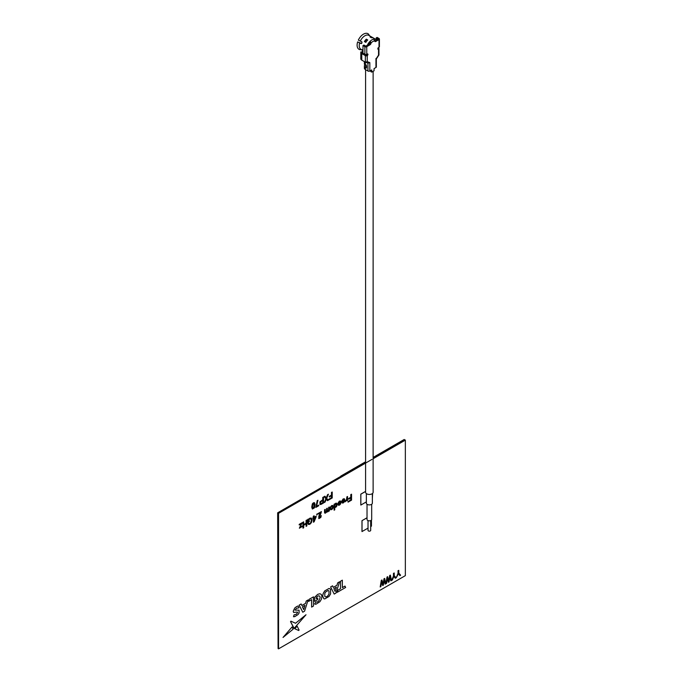 <?xml version="1.0" encoding="UTF-8"?>
<svg xmlns="http://www.w3.org/2000/svg" width="683" height="683" viewBox="0 0 683 683"><rect width="100%" height="100%" fill="white"/><g stroke="black" fill="none" stroke-linecap="round" stroke-linejoin="round"><path stroke-width="1.02" d="M367.189 40.51L366.131 39.896A7.334 4.235 120 0 0 364.97 41.373L364.568 41.654M366.293 39.153L367.71 39.964A8 4.619 -60 0 0 365.806 42.372L364.389 41.552A8 4.619 -60 0 1 366.293 39.153L366.131 39.896M367.693 39.973L366.31 39.179M371.962 37.181L373.379 38A8 4.619 -60 0 0 371.475 37.787L370.066 36.976A8 4.619 -60 0 1 371.962 37.181L371.39 37.667A7.334 4.235 120 0 0 371.142 37.599M373.123 37.898L371.953 37.215M365.354 55.647A1.332 0.768 -0 0 0 367.232 55.647L367.232 61.666L365.354 62.179L365.354 55.647L361.777 53.59A3.33 1.921 180 0 1 360.803 52.224A3.33 1.921 180 0 1 360.837 51.951L366.293 55.101L366.532 54.392M362.989 50.098L362.289 49.697L362.289 52.753M369.383 35.764L368.589 34.184A8.999 5.199 120 0 0 363.467 34.15A8.999 5.199 120 0 0 358.344 40.101L361.785 41.783L361.99 42.662A8 4.619 -60 0 0 361.751 43.268L361.076 43.61L357.636 41.919A8.999 5.199 120 0 0 361.529 49.611M367.471 53.88L367.941 54.153L366.762 54.29A1.332 0.768 180 0 1 364.876 54.29L362.989 53.197L362.989 45.582L363.937 45.035L365.823 46.12L368.581 44.532A6.668 3.85 -60 0 1 370.066 42.5L370.066 41.33A8 4.619 -60 0 1 373.832 39.153A8 4.619 -60 0 1 375.949 39.469L368.88 35.388A8 4.619 120 0 0 364.876 35.781A8 4.619 120 0 0 360.368 40.971M370.066 42.585L371.006 43.131A1.332 0.768 -60 0 1 370.066 44.762L369.119 44.216A1.332 0.768 120 0 0 370.066 42.585M362.989 45.582L364.876 46.666A1.332 0.768 0 0 0 366.762 46.666L370.066 44.762M368.581 44.532L369.119 44.216M367.352 45.24A8 4.619 -60 0 1 370.066 41.33L371.006 43.131M374.711 40.391A6.668 3.85 -60 0 1 375.283 40.621A6.668 3.85 -60 0 1 375.317 40.639L378.075 39.051L376.188 37.958L377.136 37.411L379.022 38.504A1.332 0.768 0 0 1 379.406 39.051L379.406 46.666A1.332 0.768 180 0 1 379.022 47.212L377.844 48.433L377.981 49.287L378.544 49.116A1.332 0.768 -0 0 0 378.937 48.57A1.332 0.768 -0 0 0 378.544 48.032L378.117 47.784M375.949 39.469A8 4.619 -60 0 1 376.546 39.93M361.606 43.507L357.636 41.919M359.668 42.79A8 4.619 120 0 0 359.224 45.582A8 4.619 120 0 0 360.88 49.244L362.289 50.055M369.529 35.764A8.999 5.199 120 0 0 369.298 35.192L369.076 35.465M370.066 42.5A6.668 3.85 -60 0 1 370.647 41.911M369.298 35.192L369.375 35.67M373.832 39.153L374.779 40.954L375.317 40.639M375.718 41.501A1.332 0.768 -60 0 1 375.052 41.561A1.332 0.768 -60 0 1 374.779 40.954L375.718 41.501L379.022 39.588A1.332 0.768 0 0 0 379.406 39.051M376.188 39.623L376.188 37.958M378.92 55.016L376.324 58.96L376.342 66.943A1.332 0.768 180 0 1 375.957 67.489L375.957 59.08L378.544 55.135L378.544 49.116M375.957 59.08L375.957 58.507L375.957 59.08M375.957 67.489L374.071 68.573L374.071 70.75L371.714 72.116L371.714 69.939L369.827 71.023A1.332 0.768 180 0 1 367.941 71.023L367.941 63.143L369.827 62.614L369.827 71.023M370.767 71.57L371.714 72.116M364.842 64.8A6.668 3.85 0 0 0 364.406 65.713A3.33 1.921 0 0 0 364.372 65.986A3.33 1.921 0 0 0 365.354 67.352L365.354 69.529A3.33 1.921 180 0 1 364.372 68.163L364.372 65.986M365.636 66.157L366.293 64.902M366.532 66.943L366.293 66.806A1.998 1.153 180 0 1 365.729 65.824A5.336 3.082 180 0 1 365.857 65.466M367.941 63.135L365.354 62.179L365.354 65.175L366.532 65.85L366.532 68.027L365.354 67.352M365.354 65.175A3.33 1.921 180 0 1 364.372 63.809L364.372 61.615M365.354 69.529L367.941 71.023M367.232 55.647L366.532 54.964L367.002 54.153L367.941 54.7L367.941 54.153M367.471 55.511L367.941 54.7M360.837 51.951L362.289 52.147M365.354 62.179L361.777 60.121A3.33 1.921 180 0 1 360.803 58.755L360.803 52.224M362.724 53.043L362.349 52.463M365.593 491.436L360.846 494.176L360.846 505.061L366.353 501.877M372.355 498.411L372.636 493.357M367.027 517.816L361.981 520.677L361.981 531.562L368.026 528.13M362.024 520.702L362.024 531.587M370.69 526.584L371.45 526.149L371.45 520.087M351.549 494.202L351.549 500.135L348.074 502.133L348.074 501.484L350.84 499.888L350.84 497.941L348.671 499.188L348.671 498.53L350.84 497.284L350.84 494.612L351.549 494.202M348.074 501.484L350.789 499.862L350.789 497.967M335.029 506.769L336.138 506.129L336.113 503.858M335.643 506.743L336.488 504.839L336.156 503.883L335.046 504.566L334.713 505.864L335.071 506.803L335.601 506.718M334.755 507.298L334.755 509.825L334.115 510.201L334.115 504.267L336.608 503.175L337.146 504.455L336.668 506.334L335.737 507.315L334.755 507.298L335.737 507.315M335.686 507.29L334.704 507.273L335.686 507.29M332.852 505.446L333.364 506.641L332.852 508.425L331.742 509.586L330.632 509.714L330.12 508.519L330.632 506.726L331.742 505.565L332.852 505.446L331.742 505.565M331.742 508.963L332.706 507.025L332.373 506.137L331.11 506.871L330.785 508.135L331.144 509.04L331.742 508.963M320.908 513.454L319.166 517.338L319.857 517.842L321.3 515.588L320.814 517.492L318.833 518.636L318.893 516.041L320.609 512.728L318.355 514.026L318.355 513.368L321.42 511.601L320.908 513.454M318.355 513.368L321.42 511.601M311.32 518.047L312.071 519.942L311.38 522.666L309.851 524.271L308.383 524.467L307.871 523.409L308.588 522.99L308.955 523.75L309.851 523.613L310.816 522.606L311.354 520.352L310.782 518.781L309.706 518.952L308.494 520.83L308.494 521.385L309.339 520.898L309.339 521.556L307.777 522.452L307.777 519.404L311.32 518.047M308.588 522.99L308.904 523.724L309.809 523.588L310.765 522.58L311.303 520.326L310.739 518.756M332.22 492.025L332.22 497.958L328.754 499.956L328.754 499.307L331.511 497.711L331.511 495.764L329.351 497.011L329.351 496.353L331.511 495.107L331.511 492.434L332.22 492.025M331.511 495.107L331.468 492.409L332.177 492.05M320.506 503.695L322.76 502.705L322.76 500.468M321.249 503.636L322.803 502.739L322.803 500.443L320.583 502.005L320.558 503.721L321.198 503.61M323.52 497.053L323.52 502.978L321.095 504.378L320.011 504.515L319.986 501.868L322.803 499.785L322.803 497.463L323.469 497.079M315.094 504.549L314.496 507.81L312.396 509.023L311.789 507.153L312.396 503.926L314.496 502.714L315.094 504.549M313.446 508.246L314.376 505.727L313.958 503.473L312.899 504.08L312.515 506.009L312.899 508.28L313.446 508.246M398.778 572.977L400.614 575.214L399.897 575.624L398.428 573.771L396.234 577.741L398.061 573.396L398.061 570.757L398.778 570.348L398.778 572.977M398.061 573.396L398.018 570.732L398.727 570.373M387.389 578.441L386.578 583.316L385.921 583.7L387.065 577.041L387.62 576.665L388.712 580.909L389.762 575.479L390.369 575.129L391.504 580.473L390.847 580.857L390.036 576.922L389.045 581.89L388.379 582.275L387.389 578.441M380.226 586.987L381.37 580.328L381.968 579.978L383.018 584.196L384.068 578.766L384.674 578.416L385.81 583.76L385.152 584.144L384.341 580.209L383.351 585.177L382.693 585.562L381.695 581.728L380.883 586.603L380.183 586.953L381.319 580.302L381.934 580.004M373.123 457.422L404.208 439.476L373.123 457.695L404.874 439.852L373.123 458.182L404.874 439.852L405.343 440.125L373.123 458.728M372.022 459.369L278.553 513.326L278.083 513.061L365.593 462.536L278.083 513.061L278.083 648.577L278.553 648.85L405.343 575.649L405.343 440.125M278.553 513.326L278.553 648.85M382.992 584.076L384.025 578.74L384.631 578.441M385.144 584.093L384.324 580.311M382.676 585.519L381.686 581.822M388.687 580.789L389.72 575.453L390.326 575.154M390.838 580.806L390.019 577.024M388.371 582.223L387.381 578.535M385.929 583.632L387.013 577.015L387.62 576.665M395.312 578.219L393.86 576.426L392.401 579.961L391.675 580.371L393.51 576.025L393.51 573.387L394.219 572.977L394.219 575.615L396.063 577.844L395.337 578.262L393.869 576.401M391.709 580.302L393.459 575.991L393.459 573.361L394.176 573.003M399.862 575.59L398.42 573.797M396.26 577.673L398.018 573.361M312.379 509.014L311.747 507.119L312.344 503.9L313.395 502.808L314.462 502.697M316.519 506.308L318.654 505.138M315.845 507.358L317.236 500.622L317.885 500.306M319.994 504.506L319.934 501.834L322.76 499.76L322.76 497.437L323.469 497.028M326.252 497.83L327.592 494.646L328.344 494.261M327.464 500.648L326.32 499.222M324.34 502.449L325.885 498.718L324.109 496.652L324.895 496.2L326.295 497.873L327.644 494.671L328.421 494.219L326.653 498.325L328.275 500.238L327.49 500.682L326.295 499.196L325.091 502.073L324.314 502.526L325.936 498.744L324.16 496.678L324.937 496.234M328.754 499.905L328.702 499.273L331.468 497.685L331.468 495.79M329.351 496.959L329.3 496.328L331.468 495.081M300.144 527.131L301.98 526.132M299.385 528.147L301.34 523.741M299.231 524.903L299.188 524.356L302.099 522.734M303.687 524.561L306.078 523.178L306.078 520.395L306.795 520.045M306.129 526.303L306.078 523.887M302.979 528.121L302.928 522.222L303.636 521.863M308.426 519.567L309.715 518.235L311.294 518.038M308.357 524.45L307.82 523.383L308.545 522.965M308.494 521.334L309.297 520.924M307.777 522.401L307.734 519.379L308.264 519.123M313.429 522.154L313.377 518.423M312.797 518.704L313.377 516.186L314.086 515.827M314.137 517.279L316.084 516.211M316.827 514.956L316.775 514.162L317.484 513.812M319.362 517.868L321.249 515.614M318.807 518.619L318.85 516.006L320.558 512.702M318.355 513.975L318.304 513.343M327.388 511.217L328.412 510.525L328.685 507.349L329.317 507.034M328.728 511.208L328.685 510.773M326.961 512.002L324.886 513.24L324.587 509.774L325.228 509.398L325.228 512.139L325.723 512.404L326.653 511.038L326.653 508.57L327.294 508.203L327.294 510.91L327.891 511.157L328.728 509.808L328.728 507.375L329.368 507.008L329.368 510.893L328.728 511.26L328.728 510.671L327.831 511.849L326.67 511.738M325.586 513.087L324.536 512.617L324.536 509.74L325.176 509.424M325.262 512.412L326.372 511.669L326.611 508.545L327.251 508.229M330.606 509.697L330.077 508.485L331.699 505.54M334.115 510.141L334.064 504.242L334.704 503.926M334.704 504.361L335.566 503.303L336.582 503.166M337.906 503.337L339.323 501.134L340.51 500.998M338.35 505.258L337.931 503.986L340.356 502.586L340.057 501.706L339.366 501.792L337.897 503.405L339.366 501.168L340.544 501.006L341.022 502.218L340.51 504.045L339.425 505.155L338.35 505.258L337.88 503.96L340.313 502.56L340.014 501.672M341.756 501.126L343.165 498.923L344.36 498.778M342.192 503.038L341.773 501.766L344.206 500.366L343.908 499.486L343.216 499.572L341.739 501.185L343.216 498.949L344.386 498.786L344.864 500.007L344.352 501.826L343.276 502.936L342.192 503.038L341.722 501.74L344.155 500.34L343.856 499.452M345.291 501.715L346.862 498.829L346.862 496.857L347.502 496.541M346.904 500.707L346.862 499.905M348.671 499.136L348.629 498.505L350.789 497.258L350.789 494.586L351.497 494.227M348.074 502.082L348.031 501.45M367.027 517.765L361.981 520.677M365.593 491.384L360.803 494.142L360.803 505.027M316.127 516.869L314.12 521.812L313.429 522.213L313.429 518.397L312.797 518.764L313.429 516.211L314.137 515.802L314.137 517.33L316.127 516.177L316.127 516.869M314.137 517.987L314.137 520.514L315.469 517.219L314.137 517.987M339.46 504.549L340.33 503.175L338.64 504.156L339.46 504.549M331.093 509.006L332.297 508.314L332.322 506.112M318.696 505.104L318.696 505.762L315.845 507.409L317.288 500.648L317.945 500.263L316.511 506.376L318.696 505.104M312.857 508.246L313.941 507.623L313.907 503.448M317.535 513.787L316.827 515.016L317.535 513.787M338.811 504.626L340.279 503.149M342.653 502.406L344.13 500.929M302.031 526.106L302.031 526.678L299.385 528.207L301.425 523.699L299.231 524.962L299.231 524.39L302.151 522.708L300.102 527.216L302.031 526.106M314.137 520.378L315.392 517.262M346.904 499.794L345.291 501.774L345.291 501.006L346.46 499.913L346.904 496.882L347.545 496.515L347.545 500.4L346.904 500.767L346.904 499.794M306.838 520.019L306.838 525.944L306.129 526.354L306.129 523.861L303.687 525.27L303.687 527.763L302.979 528.172L302.979 522.247L303.687 521.838L303.687 524.612L306.129 523.204L306.129 520.429L306.838 520.019M343.301 502.329L344.172 500.955L342.482 501.937L343.301 502.329M340.817 476.35L277.657 512.813L278.083 648.577L277.657 512.813M340.817 476.077L365.593 461.776M370.69 520.6L370.69 530.375A1.332 0.768 180 0 1 370.297 530.922A1.332 0.768 180 0 1 368.846 531.092A1.332 0.768 180 0 1 368.026 530.375L368.026 520.6M371.689 504.25L371.689 519.49A2.331 1.349 180 0 1 371.006 520.446A2.331 1.349 180 0 1 368.461 520.736A2.331 1.349 180 0 1 367.027 519.49L367.027 504.25M372.355 493.596L372.355 503.166A2.997 1.733 180 0 1 371.475 504.387A2.997 1.733 180 0 1 368.205 504.763A2.997 1.733 180 0 1 366.353 503.166L366.353 493.596M373.123 71.297L373.123 492.281A3.765 2.177 180 0 1 372.022 493.818A3.765 2.177 180 0 1 367.915 494.287A3.765 2.177 180 0 1 365.593 492.281L365.593 69.666M324.741 590.932L323.238 593.45L322.683 596.122L323.81 598.684L324.741 598.94L329.061 596.447L330.572 593.928L330.572 589.216L329.061 588.439L324.698 590.906L323.187 593.425L322.641 596.097L323.785 598.667M328.13 590.496L325.671 591.913L324.801 593.425L324.801 596.37C325.637 597.258 326.747 596.951 328.13 595.465L328.993 593.954L328.993 591.008L328.13 590.496M329.061 588.439L324.698 590.906M305.54 603.396L301.843 605.531L301.135 603.968L299.197 605.087L302.765 612.224L304.584 611.174L308.135 599.922L306.24 601.014L305.54 603.396L301.818 605.488M302.424 606.811L303.687 609.603L304.942 605.351L302.424 606.811M311.627 607.11L313.471 606.043L313.471 596.848L309.271 599.213L308.648 601.364L311.627 599.64L311.627 607.11L311.576 599.674M313.471 596.848L309.314 599.239M294.1 614.854L293.511 616.732L294.783 616.629L298.01 614.598L299.111 612.967L299.069 610.167L294.996 610.115L296.482 608.305L299.017 607.768L298.112 605.949L296.49 606.649L294.697 608.049L293.22 611.294L293.622 612.472L297.284 612.036L297.703 612.48L296.234 614.341L294.1 614.854L293.553 616.758M296.234 614.341L294.151 614.879M290.531 621.632L294.16 628.334L306.01 614.751L295.56 623.255L290.907 621.171L290.531 621.632L293.929 628.317M306.01 614.751L295.56 623.255M283.027 637.452L293.152 629.163L292.051 626.977L283.027 637.452M299.086 630.042L297.122 626.174L294.783 628.753L298.71 630.503L299.086 630.042M319.892 593.723L317.689 594.355L314.624 597.309L314.624 601.381L317.715 599.597L317.715 597.984L316.255 598.829L316.255 597.369L317.638 596.191L318.935 595.807L319.815 596.302L320.139 597.591L318.927 600.784L317.621 601.894L315.777 602.124L314.624 604.02L315.87 604.267L319.883 601.749L321.394 599.239L321.941 596.549L321.394 594.5L319.892 593.723L317.74 594.381M344.992 586.108L342.345 587.636L342.345 580.174L340.501 581.242L340.501 588.703L337.863 590.223L337.189 592.349L345.658 587.457L344.941 586.082L342.345 587.585M340.501 588.703L337.863 590.223M333.27 587.389L332.561 585.818L330.623 586.936L334.192 594.082L336.01 593.032L339.562 581.779L337.675 582.872L336.967 585.246L333.27 587.389M333.85 588.669L335.114 591.461L336.377 587.209L333.85 588.669M366.045 41.996L364.97 41.373M366.762 46.666L366.762 54.29M364.876 54.29L364.876 46.666M374.779 40.86A6.668 3.85 120 0 0 371.006 43.038M379.022 47.212L379.022 39.588M377.844 48.98L378.314 49.253M365.746 66.217L366.353 66.567M361.777 53.59L361.777 60.121M367.232 61.666L369.827 62.614M378.937 48.57L378.937 54.956M361.538 43.473L361.981 41.996M366.353 65.756L366.353 66.84"/></g></svg>

